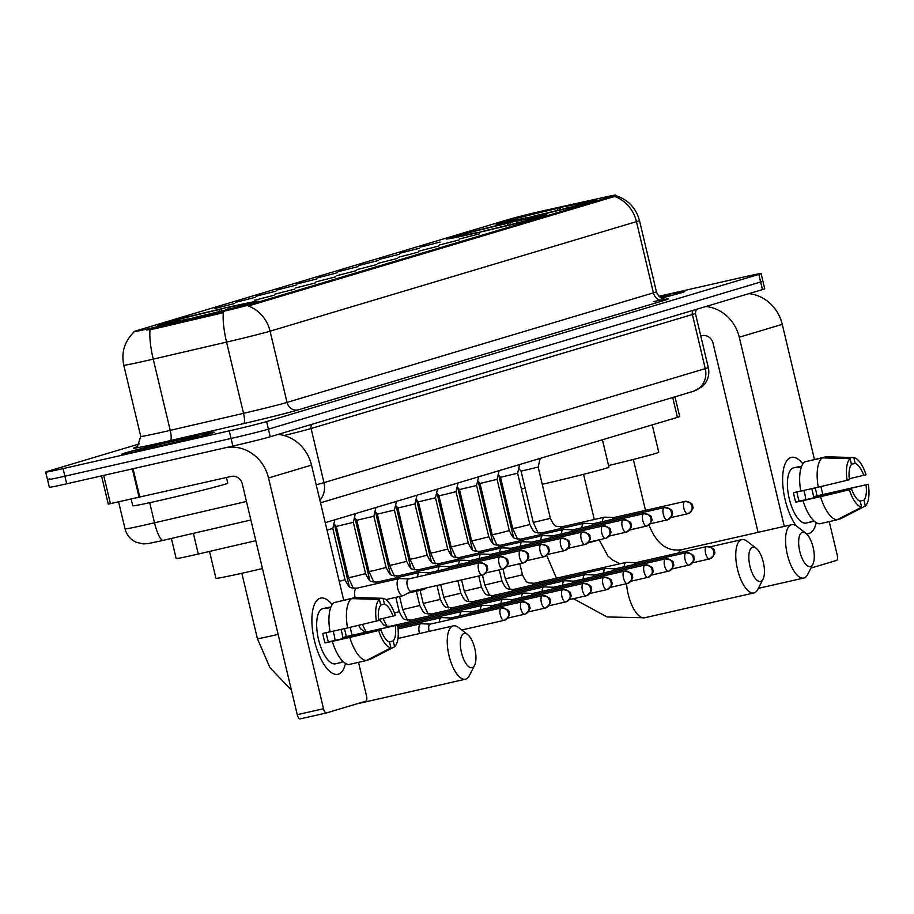 <?xml version="1.0" encoding="UTF-8"?>
<svg xmlns="http://www.w3.org/2000/svg" width="914" height="914" viewBox="0 0 914 914"><rect width="100%" height="100%" fill="white"/><g stroke="black" fill="none" stroke-linecap="round" stroke-linejoin="round"><path stroke-width="1.37" d="M476.857 232.853A51.755 1.268 -13.4 0 0 546.846 214.984A51.755 1.268 -13.4 0 0 516.147 221.097A51.755 1.268 -13.4 0 0 446.158 238.965A51.755 1.268 -13.4 0 0 476.857 232.853M526.681 217.955A51.755 1.268 -13.4 0 0 596.671 200.086A51.755 1.268 -13.4 0 0 565.96 206.21A51.755 1.268 -13.4 0 0 495.971 224.079A51.755 1.268 -13.4 0 0 526.681 217.955M188.341 319.112A51.755 1.268 -13.4 0 0 258.331 301.254A51.755 1.268 -13.4 0 0 227.632 307.367A51.755 1.268 -13.4 0 0 157.642 325.235A51.755 1.268 -13.4 0 0 188.341 319.112M274.166 295.245L254.366 300.306L274.166 295.245M294.708 289.11L274.897 294.171L294.708 289.11M315.239 282.963L295.428 288.024L315.239 282.963M335.769 276.828L315.97 281.889L335.769 276.828M356.311 270.693L336.501 275.754L356.311 270.693M376.842 264.546L357.031 269.607L376.842 264.546M397.373 258.411L377.573 263.472L397.373 258.411M417.904 252.264L398.104 257.325L417.904 252.264M438.446 246.129L418.635 251.19L438.446 246.129M458.977 239.994L439.177 245.055L458.977 239.994M479.507 233.847L459.708 238.908L479.507 233.847M234.761 303.459L214.95 308.521L234.761 303.459M255.292 297.324L235.492 302.385L255.292 297.324M275.822 291.178L256.023 296.239L275.822 291.178M296.364 285.042L276.554 290.104L296.364 285.042M316.895 278.896L297.084 283.968L316.895 278.896M337.426 272.76L317.626 277.822L337.426 272.76M357.968 266.625L338.157 271.687L357.968 266.625M378.499 260.479L358.688 265.54L378.499 260.479M399.03 254.343L379.23 259.405L399.03 254.343M419.56 248.197L399.761 253.269L419.56 248.197M440.102 242.061L420.291 247.123L440.102 242.061M255.817 540.677L198.292 554.033A29.294 0.72 166.6 0 1 193.562 555.118A29.294 0.72 166.6 0 1 176.185 558.58L171.386 538.437M153.986 327.486A26.369 0.64 166.6 0 1 149.725 328.469A26.369 0.64 166.6 0 1 134.084 331.576A26.369 0.64 166.6 0 1 136.117 330.834L509.738 219.12A26.369 0.64 166.6 0 1 547.303 209.877L603.96 197.344A26.369 0.64 166.6 0 1 615.648 195.105A26.369 0.64 166.6 0 1 613.614 195.859L249.145 304.83A26.369 0.64 166.6 0 1 219.783 312.211L153.986 327.486L154.306 328.869L146.526 329.988M674.978 396.813L679.673 416.521A29.294 0.72 166.6 0 1 677.423 417.355L325.235 522.659M150.056 448.568A47.357 1.154 -13.4 0 0 214.105 432.219A47.357 1.154 -13.4 0 0 186.01 437.817A47.357 1.154 -13.4 0 0 121.962 454.167A47.357 1.154 -13.4 0 0 150.056 448.568M661.359 298.101A47.357 1.154 -13.4 0 0 684.837 291.463A47.357 1.154 -13.4 0 0 659.165 296.513A46.877 1.143 -13.4 0 1 684.358 291.577A46.877 1.143 -13.4 0 1 661.348 298.09M49.767 478.833A29.294 0.72 -13.4 0 0 47.505 479.667L49.322 487.265A29.294 0.72 -13.4 0 0 66.699 483.803L232.876 446.055A29.294 0.72 -13.4 0 0 270.236 436.766L762.459 289.589L760.654 281.992A29.294 0.72 -13.4 0 0 762.904 281.158A29.294 0.72 -13.4 0 1 760.654 281.992L268.419 429.169L760.654 281.992L758.837 274.394A29.294 0.72 -13.4 0 0 761.099 273.572A29.294 0.72 -13.4 0 0 743.722 277.033L658.937 296.285M232.876 446.055L231.071 438.457A29.294 0.72 -13.4 0 0 268.419 429.169A29.294 0.72 -13.4 0 1 231.071 438.457L64.883 476.205L231.071 438.457L229.254 430.86A29.294 0.72 -13.4 0 0 266.614 421.571L758.837 274.394M47.505 479.667A29.294 0.72 -13.4 0 0 64.883 476.205A29.294 0.72 -13.4 0 1 47.505 479.667L45.7 472.07A29.294 0.72 -13.4 0 0 63.077 468.608L229.254 430.86M615.705 195.607C628.101 199.64 636.018 207.946 639.469 220.525A39.062 0.96 166.6 0 1 636.452 221.634A34.172 31.384 73.4 0 0 614.676 196.453L248.288 306.007A34.172 31.384 -106.6 0 1 270.076 331.176A39.062 0.96 166.6 0 1 226.558 342.11A34.172 7.86 -103.1 0 1 223.359 312.691L154.306 328.869M139.499 443.861L47.962 471.236A29.294 0.72 -13.4 0 0 45.7 472.07M762.459 289.589A29.294 0.72 -13.4 0 0 764.721 288.755L761.099 273.572M185.828 437.875A46.877 1.143 -13.4 0 0 122.442 454.052A46.877 1.143 -13.4 0 0 150.239 448.511A46.877 1.143 -13.4 0 0 213.625 432.333A46.877 1.143 -13.4 0 0 185.828 437.875M131.17 499.113L132.758 505.785A48.819 1.188 -13.4 0 0 161.721 500.015A48.819 1.188 -13.4 0 0 227.746 483.152L226.409 477.531M155.951 446.809A31.83 0.777 -13.4 0 0 199.001 435.841A31.83 0.777 -13.4 0 0 180.115 439.577A31.83 0.777 -13.4 0 0 137.077 450.591A31.83 0.777 -13.4 0 0 155.951 446.809M338.306 674.189A39.062 15.447 -102.8 0 1 323.796 664.135A39.062 15.447 -102.8 0 1 312.268 613.374A39.062 15.447 -102.8 0 1 320.208 598.213A39.062 15.447 -102.8 0 1 332.17 604.645A39.062 15.447 -102.8 0 0 320.608 598.11A39.062 15.447 -102.8 0 0 320.208 598.213A39.062 15.447 -102.8 0 0 314.313 640.131A39.062 15.447 -102.8 0 0 337.906 674.292A39.062 15.447 -102.8 0 0 338.306 674.189A39.062 15.447 -102.8 0 0 345.515 663.404A39.062 15.447 -102.8 0 1 338.306 674.189M225.781 447.666A39.062 35.863 73.4 0 1 268.533 477.965L323.51 708.727A4.878 1.931 77.2 0 0 326.447 712.931A4.878 1.931 77.2 0 0 326.492 712.92L300.203 718.895A4.878 1.931 -102.8 0 1 297.267 714.679L242.29 483.929A9.768 8.969 -106.6 0 0 231.288 476.411L108.263 504.117L101.534 475.886M278.119 434.413A39.062 35.863 73.4 0 1 311.525 465.112L343.698 600.132M358.517 662.342L366.503 695.862A4.878 1.931 77.2 0 1 365.783 701.175L326.492 712.92M350.165 627.301L352.061 635.264M326.389 712.943L300.249 718.872A4.878 1.931 -102.8 0 1 300.203 718.895M330.011 631.791L322.791 633.425A28.323 11.197 -102.8 0 0 325.053 642.919L332.296 641.388A32.218 12.739 -102.8 0 0 348.782 664.558L366.274 660.582L390.906 647.877L389.513 642.039A19.525 7.723 -102.8 0 1 380.944 629.986L328.457 641.902A19.525 7.723 77.2 0 1 326.229 632.648M347.526 627.918L378.682 620.492A19.525 7.723 -102.8 0 1 380.75 605.251L379.356 599.413L351.513 598.624L334.021 602.6A32.218 12.739 -102.8 0 0 330.034 631.894L347.526 627.918A32.218 12.739 -102.8 0 1 351.513 598.624M342.304 661.965A28.323 11.197 -102.8 0 1 341.071 662.547A28.323 11.197 -102.8 0 1 340.785 662.627A28.323 11.197 -102.8 0 1 339.117 662.696L343.321 661.736M335.815 663.735A28.323 11.197 -102.8 0 1 335.529 663.815A28.323 11.197 -102.8 0 1 318.426 639.046A28.323 11.197 -102.8 0 1 322.699 608.667A28.323 11.197 -102.8 0 1 322.985 608.587A28.323 11.197 -102.8 0 1 323.282 608.53M330.788 607.387L326.195 608.438A28.323 11.197 -102.8 0 1 327.943 607.467A28.323 11.197 -102.8 0 1 328.24 607.399A28.323 11.197 -102.8 0 1 329.897 607.33L330.902 607.102M344.418 628.626A28.323 11.197 -102.8 0 1 346.223 636.59L397.579 625.016A25.386 10.043 -102.8 0 1 394.608 646.769L393.214 640.92L389.067 641.868M380.692 604.999L384.463 604.143L383.069 598.304L355.215 597.516L337.792 601.743M367.2 660.102L369.976 659.474L394.608 646.769M376.397 621.166A25.386 10.043 -102.8 0 1 379.356 599.413M383.069 598.304A25.386 10.043 -102.8 0 1 395.305 615.51L378.556 619.486M384.463 604.143A19.525 7.723 -102.8 0 1 393.031 616.196M340.979 629.403A19.525 7.723 77.2 0 1 342.819 637.606L397.579 625.016M395.294 625.69A19.525 7.723 -102.8 0 1 393.214 640.92M366.274 660.582A32.218 12.739 -102.8 0 1 349.788 637.412L380.944 629.986M332.296 641.388L349.788 637.412M390.906 647.877A25.386 10.043 -102.8 0 1 378.659 630.671M333.107 631.186A19.525 7.723 -102.8 0 1 335.072 640.406M325.053 642.919L328.457 641.902M342.819 637.606L346.223 636.59M660.776 297.758A31.83 0.777 -13.4 0 0 669.722 295.085A31.83 0.777 -13.4 0 0 659.588 296.89M472.207 667.643A17.572 6.946 77.2 0 0 474.56 665.358A17.572 6.946 77.2 0 0 474.903 649.009A17.572 6.946 77.2 0 0 467.534 634.419A17.572 6.946 77.2 0 0 464.061 633.459A17.572 6.946 77.2 0 0 461.456 652.55A17.572 6.946 77.2 0 0 472.207 667.643M474.56 665.358L469.385 675.572A27.34 10.808 -102.8 0 1 465.717 679.125A27.34 10.808 -102.8 0 1 465.443 679.205A27.34 10.808 -102.8 0 1 448.923 655.292A27.34 10.808 -102.8 0 1 453.047 625.953A27.34 10.808 -102.8 0 1 453.321 625.873A27.34 10.808 -102.8 0 1 458.451 627.438L467.534 634.419M209.523 551.428L215.921 578.288A53.709 1.314 -13.4 0 0 247.785 571.936A53.709 1.314 -13.4 0 0 262.455 568.542M168.267 322.402L168.439 322.094A46.477 1.131 -13.4 0 1 221.165 308.989L222.388 310.806M251.578 303.517L251.247 303.288A46.477 1.131 -13.4 0 0 253.189 302.443A46.477 1.131 -13.4 0 0 229.905 307.001L228.192 307.515L227.929 309.412M247.785 304.568L247.534 304.396A46.477 1.131 -13.4 0 1 194.819 317.501L194.796 317.638M221.165 308.989L219.451 309.503A41.987 1.028 -13.4 0 0 172.495 321.168L168.439 322.094M251.247 303.288L247.203 304.202A41.987 1.028 -13.4 0 0 248.825 303.539A41.987 1.028 -13.4 0 0 228.192 307.515M194.819 317.501L196.533 316.987A41.987 1.028 -13.4 0 0 243.49 305.31L247.534 304.396M172.495 321.168L173.683 321.979M219.154 311.594L219.451 309.503M186.056 319.637L186.068 319.477A46.477 1.131 -13.4 0 1 162.783 323.99L162.372 324.653M169.49 322.756L164.737 323.202A46.477 1.131 -13.4 0 0 162.783 323.99M168.782 322.276A41.987 1.028 -13.4 0 0 167.159 322.996A41.987 1.028 -13.4 0 0 187.793 318.975L186.068 319.477M760.711 581.373A17.572 6.946 77.2 0 0 763.076 579.088A17.572 6.946 77.2 0 0 763.419 562.75A17.572 6.946 77.2 0 0 756.049 548.149A17.572 6.946 77.2 0 0 752.576 547.189A17.572 6.946 77.2 0 0 749.971 566.28A17.572 6.946 77.2 0 0 760.711 581.373M763.076 579.088L757.9 589.302A27.34 10.808 -102.8 0 1 754.233 592.866A27.34 10.808 -102.8 0 1 753.959 592.935A27.34 10.808 -102.8 0 1 737.438 569.022A27.34 10.808 -102.8 0 1 741.562 539.683A27.34 10.808 -102.8 0 1 741.837 539.614A27.34 10.808 -102.8 0 1 746.966 541.179L756.049 548.149M521.368 488.979A53.709 1.314 -13.4 0 0 525.104 488.167M456.783 236.132L456.954 235.823A46.477 1.131 -13.4 0 1 509.681 222.719L510.903 224.536M540.094 217.246L539.763 217.018A46.477 1.131 -13.4 0 0 541.705 216.184A46.477 1.131 -13.4 0 0 518.421 220.731L516.707 221.245L516.444 223.153M536.301 218.297L536.05 218.126A46.477 1.131 -13.4 0 1 483.335 231.231L483.312 231.368M509.681 222.719L507.967 223.233A41.987 1.028 -13.4 0 0 461.01 234.909L456.954 235.823M539.763 217.018L535.707 217.932A41.987 1.028 -13.4 0 0 537.341 217.269A41.987 1.028 -13.4 0 0 516.707 221.245M483.335 231.231L485.048 230.716A41.987 1.028 -13.4 0 0 532.005 219.04L536.05 218.126M461.01 234.909L462.198 235.721M507.67 225.335L507.967 223.233M542.253 484.306A53.709 1.314 -13.4 0 0 608.93 467.123L602.417 439.783M474.56 233.367L474.583 233.219A46.477 1.131 -13.4 0 1 451.299 237.72L450.888 238.383M458.005 236.498L453.253 236.932A46.477 1.131 -13.4 0 0 451.299 237.72M457.297 236.018A41.987 1.028 -13.4 0 0 455.675 236.726A41.987 1.028 -13.4 0 0 476.297 232.704L474.583 233.219M810.535 566.486A17.572 6.946 77.2 0 0 812.889 564.201A17.572 6.946 77.2 0 0 813.231 547.852A17.572 6.946 77.2 0 0 805.862 533.262A17.572 6.946 77.2 0 0 802.389 532.302A17.572 6.946 77.2 0 0 799.784 551.382A17.572 6.946 77.2 0 0 810.535 566.486M812.889 564.201L807.713 574.415A27.34 10.808 -102.8 0 1 804.046 577.968A27.34 10.808 -102.8 0 1 803.772 578.036A27.34 10.808 -102.8 0 1 787.251 554.124A27.34 10.808 -102.8 0 1 791.375 524.785A27.34 10.808 -102.8 0 1 791.661 524.716A27.34 10.808 -102.8 0 1 796.791 526.281L805.862 533.262M506.596 221.234L506.767 220.925A46.477 1.131 -13.4 0 1 559.494 207.832L560.728 209.637M589.918 202.348L589.576 202.12A46.477 1.131 -13.4 0 0 591.518 201.286A46.477 1.131 -13.4 0 0 568.234 205.844L566.52 206.358L566.257 208.255M586.125 203.399L585.874 203.228A46.477 1.131 -13.4 0 1 533.148 216.332L533.125 216.481M559.494 207.832L557.78 208.335A41.987 1.028 -13.4 0 0 510.823 220.011L506.767 220.925M589.576 202.12L585.531 203.045A41.987 1.028 -13.4 0 0 587.165 202.382A41.987 1.028 -13.4 0 0 566.52 206.358M533.148 216.332L534.861 215.818A41.987 1.028 -13.4 0 0 581.818 204.153L585.874 203.228M510.823 220.011L512.011 220.822M557.483 210.437L557.78 208.335M608.553 465.534A53.709 1.314 -13.4 0 0 658.743 452.236L652.23 424.884M524.385 218.469L524.408 218.32A46.477 1.131 -13.4 0 1 501.112 222.822L500.701 223.496M507.818 221.599L503.066 222.033A46.477 1.131 -13.4 0 0 501.112 222.822M507.11 221.119A41.987 1.028 -13.4 0 0 505.488 221.828A41.987 1.028 -13.4 0 0 526.121 217.806L524.408 218.32M430.231 624.125L421.194 623.725A8.786 3.473 77.2 0 0 420.817 623.759A8.786 3.473 77.2 0 0 420.726 623.782A8.786 3.473 77.2 0 0 419.423 633.322A8.786 3.473 77.2 0 0 419.48 633.562M430.174 624.136A6.352 2.514 77.2 0 0 430.106 624.148A6.352 2.514 77.2 0 0 430.037 624.171A6.352 2.514 77.2 0 0 429.1 631.06A6.352 2.514 77.2 0 0 429.18 631.357M450.773 617.978L441.725 617.59A8.786 3.473 77.2 0 0 441.348 617.624A8.786 3.473 77.2 0 0 441.256 617.647A8.786 3.473 77.2 0 0 439.394 622.046M450.705 618.001A6.352 2.514 77.2 0 0 450.636 618.013A6.352 2.514 77.2 0 0 450.568 618.035A6.352 2.514 77.2 0 0 449.402 619.772M471.304 611.843L462.256 611.443A8.786 3.473 77.2 0 0 461.89 611.477A8.786 3.473 77.2 0 0 461.798 611.5A8.786 3.473 77.2 0 0 459.936 615.899M471.236 611.866A6.352 2.514 77.2 0 0 471.167 611.877A6.352 2.514 77.2 0 0 471.11 611.889A6.352 2.514 77.2 0 0 469.933 613.625M334.49 524.316L333.701 524.693M491.835 605.708L482.798 605.308A8.786 3.473 77.2 0 0 482.421 605.342A8.786 3.473 77.2 0 0 482.329 605.365A8.786 3.473 77.2 0 0 480.467 609.764M491.766 605.719A6.352 2.514 77.2 0 0 491.709 605.731A6.352 2.514 77.2 0 0 491.641 605.754A6.352 2.514 77.2 0 0 490.475 607.49M355.032 518.181L354.232 518.546M512.377 599.561L503.328 599.161A8.786 3.473 77.2 0 0 502.951 599.196A8.786 3.473 77.2 0 0 502.86 599.218A8.786 3.473 77.2 0 0 500.998 603.617M512.308 599.584A6.352 2.514 77.2 0 0 512.24 599.595A6.352 2.514 77.2 0 0 512.171 599.607A6.352 2.514 77.2 0 0 511.006 601.355M375.563 512.034L374.763 512.411M532.908 593.426L523.859 593.026A8.786 3.473 77.2 0 0 523.482 593.06A8.786 3.473 77.2 0 0 523.402 593.083A8.786 3.473 77.2 0 0 521.54 597.482M532.839 593.437A6.352 2.514 77.2 0 0 532.771 593.449A6.352 2.514 77.2 0 0 532.713 593.472A6.352 2.514 77.2 0 0 531.537 595.208M396.093 505.899L395.305 506.265M553.438 587.279L544.401 586.891A8.786 3.473 77.2 0 0 544.024 586.925A8.786 3.473 77.2 0 0 543.933 586.948A8.786 3.473 77.2 0 0 542.071 591.347M553.37 587.302A6.352 2.514 77.2 0 0 553.313 587.314A6.352 2.514 77.2 0 0 553.244 587.336A6.352 2.514 77.2 0 0 552.079 589.073M416.624 499.764L415.836 500.129M573.969 581.144L564.932 580.744A8.786 3.473 77.2 0 0 564.555 580.778A8.786 3.473 77.2 0 0 564.464 580.801A8.786 3.473 77.2 0 0 562.601 585.2M573.912 581.167A6.352 2.514 77.2 0 0 573.843 581.178A6.352 2.514 77.2 0 0 573.775 581.19A6.352 2.514 77.2 0 0 572.61 582.926M437.166 493.617L436.366 493.994M594.511 575.009L585.463 574.609A8.786 3.473 77.2 0 0 585.086 574.643A8.786 3.473 77.2 0 0 584.994 574.666A8.786 3.473 77.2 0 0 583.132 579.065M594.443 575.02A6.352 2.514 77.2 0 0 594.374 575.032A6.352 2.514 77.2 0 0 594.317 575.055A6.352 2.514 77.2 0 0 593.14 576.791M457.697 487.482L456.909 487.848M615.042 568.862L606.005 568.462A8.786 3.473 77.2 0 0 605.628 568.497A8.786 3.473 77.2 0 0 605.536 568.519A8.786 3.473 77.2 0 0 603.674 572.918M614.973 568.885A6.352 2.514 77.2 0 0 614.905 568.896A6.352 2.514 77.2 0 0 614.848 568.908A6.352 2.514 77.2 0 0 613.682 570.644M478.228 481.335L477.439 481.712M635.573 562.727L626.536 562.327A8.786 3.473 77.2 0 0 626.159 562.361A8.786 3.473 77.2 0 0 626.067 562.384A8.786 3.473 77.2 0 0 624.205 566.783M635.504 562.738A6.352 2.514 77.2 0 0 635.447 562.75A6.352 2.514 77.2 0 0 635.379 562.773A6.352 2.514 77.2 0 0 634.213 564.509M498.77 475.2L497.97 475.566M408.478 578.95L399.429 578.551A8.786 3.473 77.2 0 0 399.052 578.585A8.786 3.473 77.2 0 0 398.972 578.608A8.786 3.473 77.2 0 0 397.67 588.159A8.786 3.473 77.2 0 0 402.948 595.734A8.786 3.473 77.2 0 0 403.04 595.7A8.786 3.473 77.2 0 0 403.303 595.597L411.289 591.335M408.409 578.973A6.352 2.514 77.2 0 0 408.341 578.985A6.352 2.514 77.2 0 0 408.284 578.996A6.352 2.514 77.2 0 0 407.336 585.897A6.352 2.514 77.2 0 0 411.151 591.358A6.352 2.514 77.2 0 0 411.22 591.347M334.844 519.78L332.81 528.486L327.006 530.074M355.386 513.645L353.352 522.34L336.249 526.418L333.941 523.665M429.009 572.815L419.972 572.415A8.786 3.473 77.2 0 0 419.595 572.45A8.786 3.473 77.2 0 0 419.503 572.472A8.786 3.473 77.2 0 0 417.641 576.871M421.685 588.97A8.786 3.473 77.2 0 0 423.479 589.587A8.786 3.473 77.2 0 0 423.57 589.564A8.786 3.473 77.2 0 0 423.833 589.45L427.009 587.759M428.94 572.827A6.352 2.514 77.2 0 0 428.883 572.838A6.352 2.514 77.2 0 0 428.815 572.861A6.352 2.514 77.2 0 0 427.649 574.598M375.917 507.51L373.883 516.204L356.78 520.272L354.472 517.518M449.539 566.669L440.502 566.28A8.786 3.473 77.2 0 0 440.125 566.303A8.786 3.473 77.2 0 0 440.034 566.337A8.786 3.473 77.2 0 0 438.172 570.736M449.482 566.691A6.352 2.514 77.2 0 0 449.414 566.703A6.352 2.514 77.2 0 0 449.345 566.714A6.352 2.514 77.2 0 0 448.18 568.462M396.448 501.363L394.414 510.058L377.322 514.136L375.014 511.383M470.082 560.533L461.033 560.133A8.786 3.473 77.2 0 0 460.656 560.168A8.786 3.473 77.2 0 0 460.565 560.191A8.786 3.473 77.2 0 0 458.702 564.589M470.013 560.545A6.352 2.514 77.2 0 0 469.945 560.568A6.352 2.514 77.2 0 0 469.876 560.579A6.352 2.514 77.2 0 0 468.711 562.316M416.99 495.228L414.945 503.922L397.853 507.99L395.545 505.236M490.612 554.398L481.564 553.998A8.786 3.473 77.2 0 0 481.198 554.033A8.786 3.473 77.2 0 0 481.107 554.055A8.786 3.473 77.2 0 0 479.244 558.454M490.544 554.41A6.352 2.514 77.2 0 0 490.475 554.421A6.352 2.514 77.2 0 0 490.418 554.444A6.352 2.514 77.2 0 0 489.253 556.18M437.52 489.081L435.487 497.787L418.384 501.855L416.076 499.101M511.143 548.251L502.106 547.852A8.786 3.473 77.2 0 0 501.729 547.886A8.786 3.473 77.2 0 0 501.637 547.909A8.786 3.473 77.2 0 0 499.775 552.307M511.075 548.274A6.352 2.514 77.2 0 0 511.017 548.286A6.352 2.514 77.2 0 0 510.949 548.297A6.352 2.514 77.2 0 0 509.784 550.034M444.135 494.668L438.914 495.708L451.139 546.995L468.231 542.916L456.017 491.641L444.135 494.668M531.685 542.116L522.637 541.716A8.786 3.473 77.2 0 0 522.26 541.751A8.786 3.473 77.2 0 0 522.168 541.774A8.786 3.473 77.2 0 0 520.306 546.172M531.617 542.128A6.352 2.514 77.2 0 0 531.548 542.139A6.352 2.514 77.2 0 0 531.48 542.162A6.352 2.514 77.2 0 0 530.314 543.899M478.582 476.811L476.548 485.505L459.456 489.573L457.149 486.819M552.216 535.97L543.167 535.581A8.786 3.473 77.2 0 0 542.79 535.604A8.786 3.473 77.2 0 0 542.71 535.638A8.786 3.473 77.2 0 0 540.848 540.037M552.147 535.992A6.352 2.514 77.2 0 0 552.079 536.004A6.352 2.514 77.2 0 0 552.022 536.015A6.352 2.514 77.2 0 0 550.845 537.763M499.124 470.664L497.09 479.359L479.987 483.437L477.679 480.684M572.747 529.834L563.71 529.434A8.786 3.473 77.2 0 0 563.332 529.469A8.786 3.473 77.2 0 0 563.241 529.492A8.786 3.473 77.2 0 0 561.379 533.89M572.678 529.846A6.352 2.514 77.2 0 0 572.621 529.869A6.352 2.514 77.2 0 0 572.552 529.88A6.352 2.514 77.2 0 0 571.387 531.617M519.655 464.529L517.621 473.224L500.518 477.291L498.21 474.537M593.277 523.699L584.24 523.299A8.786 3.473 77.2 0 0 583.863 523.334A8.786 3.473 77.2 0 0 583.772 523.356A8.786 3.473 77.2 0 0 581.91 527.755M593.22 523.711A6.352 2.514 77.2 0 0 593.152 523.722A6.352 2.514 77.2 0 0 593.083 523.745A6.352 2.514 77.2 0 0 591.918 525.481M561.984 526.83A8.786 3.473 77.2 0 0 561.893 526.841C554.809 526.098 555.027 527.675 550.365 518.364L538.152 467.077L521.06 471.156L518.752 468.402M613.82 517.553L604.771 517.153A8.786 3.473 77.2 0 0 604.394 517.187A8.786 3.473 77.2 0 0 604.314 517.21A8.786 3.473 77.2 0 0 602.452 521.608M613.751 517.575A6.352 2.514 77.2 0 0 613.682 517.587A6.352 2.514 77.2 0 0 613.625 517.598A6.352 2.514 77.2 0 0 612.449 519.335M809.039 533.433A39.062 15.447 -102.8 0 1 806.308 533.627A39.062 15.447 -102.8 0 0 808.639 533.536A39.062 15.447 -102.8 0 0 809.039 533.433A39.062 15.447 -102.8 0 0 816.248 522.659A39.062 15.447 -102.8 0 1 809.039 533.433M796.197 525.858A39.062 15.447 -102.8 0 1 794.517 523.379A39.062 15.447 -102.8 0 1 782.99 472.629A39.062 15.447 -102.8 0 1 790.941 457.468A39.062 15.447 -102.8 0 1 802.903 463.901A39.062 15.447 -102.8 0 0 791.33 457.366A39.062 15.447 -102.8 0 0 790.941 457.468A39.062 15.447 -102.8 0 0 782.852 485.334A39.062 15.447 -102.8 0 0 796.197 525.858M705.848 306.51A39.062 35.863 73.4 0 1 739.266 337.22L784.326 526.384M748.852 293.657A39.062 35.863 73.4 0 1 782.258 324.356L814.42 459.388M829.238 521.597L837.235 555.118A4.878 1.931 77.2 0 1 836.504 560.419L810.935 568.062M820.898 486.545L822.794 494.52M758.083 532.336L713.023 343.173A9.768 8.969 -106.6 0 0 702.009 335.667L700.775 335.952M800.744 491.035L793.512 492.68A28.323 11.197 -102.8 0 0 795.774 502.174L803.018 500.632A32.218 12.739 -102.8 0 0 819.504 523.802L836.996 519.826L861.628 507.121L860.234 501.283A19.525 7.723 -102.8 0 1 851.665 489.23L799.19 501.158A19.525 7.723 77.2 0 1 796.962 491.892M818.247 487.162L849.403 479.736A19.525 7.723 -102.8 0 1 851.482 464.506L850.089 458.668L822.246 457.88L804.743 461.856A32.218 12.739 -102.8 0 0 800.755 491.138L818.247 487.162A32.218 12.739 -102.8 0 1 822.246 457.88M813.037 521.22A28.323 11.197 -102.8 0 1 811.792 521.803A28.323 11.197 -102.8 0 1 811.506 521.871A28.323 11.197 -102.8 0 1 809.838 521.94L814.043 520.991M806.548 522.991A28.323 11.197 -102.8 0 1 806.262 523.071A28.323 11.197 -102.8 0 1 789.148 498.301A28.323 11.197 -102.8 0 1 793.421 467.911A28.323 11.197 -102.8 0 1 793.718 467.842A28.323 11.197 -102.8 0 1 794.003 467.785M801.521 466.643L796.917 467.682A28.323 11.197 -102.8 0 1 798.676 466.723A28.323 11.197 -102.8 0 1 798.962 466.643A28.323 11.197 -102.8 0 1 800.63 466.574L801.635 466.346M815.151 487.87A28.323 11.197 -102.8 0 1 816.956 495.845L868.3 484.26A25.386 10.043 -102.8 0 1 865.341 506.013L863.947 500.175L859.788 501.123M851.414 464.255L855.184 463.398L853.79 457.56L825.948 456.772L808.513 460.999M837.921 519.358L840.709 518.718L865.341 506.013M847.118 480.421A25.386 10.043 -102.8 0 1 850.089 458.668M853.79 457.56A25.386 10.043 -102.8 0 1 866.038 474.766L849.277 478.73M855.184 463.398A19.525 7.723 -102.8 0 1 863.753 475.451M811.712 488.659A19.525 7.723 77.2 0 1 813.54 496.862L868.3 484.26M866.015 484.946A19.525 7.723 -102.8 0 1 863.947 500.175M836.996 519.826A32.218 12.739 -102.8 0 1 820.509 496.668L851.665 489.23M803.018 500.632L820.509 496.668M861.628 507.121A25.386 10.043 -102.8 0 1 849.38 489.915M803.84 490.441A19.525 7.723 -102.8 0 1 805.794 499.65M795.774 502.174L799.19 501.158M813.54 496.862L816.956 495.845M193.357 533.342L198.292 554.033M249.145 304.83L249.373 305.767M219.783 312.211L220.103 313.593M613.614 195.859L613.842 196.784M672.693 397.499L677.423 417.355M653.259 301.654A48.819 1.188 166.6 0 1 664.432 300.363L298.044 409.918A48.819 1.188 166.6 0 1 243.661 423.582A9.768 2.251 76.9 0 0 243.524 413.334L226.558 342.11L153.244 359.133A39.062 0.96 166.6 0 1 146.937 360.584A39.062 0.96 166.6 0 1 123.767 365.2L140.745 436.424A39.062 0.96 -13.4 0 0 163.914 431.808A39.062 0.96 -13.4 0 0 170.21 430.357L243.524 413.334A39.062 0.96 -13.4 0 0 287.042 402.4L653.419 292.846A39.062 0.96 -13.4 0 0 656.435 291.749C659.554 300.535 668.088 299.312 666.1 299.175L666.1 299.175M150.045 329.588A34.172 7.86 -103.1 0 0 153.244 359.133L170.21 430.357A9.768 2.251 76.9 0 1 170.335 440.594A48.819 1.188 166.6 0 1 135.82 447.243M664.432 300.363A9.768 8.969 -106.6 0 1 653.419 292.846L636.452 221.634L270.076 331.176L287.042 402.4A9.768 8.969 -106.6 0 0 298.044 409.918M243.661 423.582L170.335 440.594M63.077 468.608L66.699 483.803M266.614 421.571L270.236 436.766M250.882 519.975L163.298 540.311A19.525 4.49 -103.1 0 1 163.183 540.345L159.95 541.088C144.184 544.39 150.399 543.407 143.578 543.899L136.483 542.368C130.519 539.694 126.703 535.193 125.035 528.875A39.062 0.96 -13.4 0 0 148.205 524.259A39.062 0.96 -13.4 0 0 154.512 522.808L149.713 502.677M316.221 484.786A39.062 0.96 -13.4 0 0 323.979 482.638L311.08 428.506A39.062 0.96 166.6 0 1 284.06 435.521M250.882 519.986L163.183 540.345A19.525 4.49 -103.1 0 1 154.512 522.808L246.472 501.466M319.9 500.266A19.525 17.937 -106.6 0 0 323.979 482.638L705.277 368.628L692.389 314.496L311.08 428.506A4.878 4.479 73.4 0 1 311.937 424.302M708.293 367.519C709.55 373.278 708.51 378.59 705.151 383.446L702.386 386.542L693.383 391.306A19.525 17.937 -106.6 0 0 705.277 368.628A39.062 0.96 -13.4 0 0 708.293 367.519L695.394 313.388A39.062 0.96 166.6 0 1 692.389 314.496A4.878 4.479 73.4 0 1 693.246 310.28M163.08 540.357L160.144 541.031M311.525 465.112L268.533 477.965M133.056 468.722L139.831 497.193M297.267 714.679L323.51 708.727M139.099 497.353L132.324 468.893M103.682 475.394L110.423 503.705M278.142 634.385A27.34 0.663 166.6 0 1 273.629 635.413A27.34 0.663 166.6 0 1 257.405 638.646L269.904 667.574L291.44 690.196M626.547 583.692A27.34 10.808 77.2 0 0 644.621 617.773A27.34 10.808 77.2 0 0 644.907 617.693M598.853 539.877A27.34 0.663 166.6 0 1 597.013 540.482A27.34 0.663 166.6 0 1 587.953 542.927M682.609 549.497A27.34 10.808 77.2 0 0 682.324 549.543A27.34 10.808 77.2 0 0 682.05 549.622A27.34 10.808 77.2 0 0 678.485 552.981M636.133 528.452A27.34 0.663 166.6 0 1 629.552 530.097M501.238 607.993A6.352 2.514 77.2 0 0 500.278 614.814A6.352 2.514 77.2 0 0 504.105 620.366A6.352 2.514 77.2 0 0 504.174 620.343A6.352 5.827 73.4 0 0 508.39 612.883A6.352 5.827 -106.6 0 0 501.238 607.993A6.352 2.514 77.2 0 1 501.295 607.981L430.106 624.148M501.398 607.97A6.352 2.514 77.2 0 0 501.295 607.981C507.293 609.032 509.818 610.598 508.87 612.654C510.526 614.094 509.075 616.619 504.517 620.252L461.753 629.986M521.768 601.858A6.352 2.514 77.2 0 0 520.809 608.667A6.352 2.514 77.2 0 0 524.647 614.219A6.352 2.514 77.2 0 0 524.705 614.208A6.352 5.827 73.4 0 0 528.92 606.736A6.352 5.827 -106.6 0 0 521.768 601.858A6.352 2.514 77.2 0 1 521.837 601.846L450.636 618.013M521.928 601.823A6.352 2.514 77.2 0 0 521.837 601.846C527.824 602.897 530.349 604.451 529.4 606.519C531.057 607.947 529.606 610.483 525.059 614.117L507.716 618.07M542.299 595.722A6.352 2.514 77.2 0 0 541.339 602.532A6.352 2.514 77.2 0 0 545.178 608.084A6.352 2.514 77.2 0 0 545.247 608.061A6.352 5.827 73.4 0 0 549.451 600.601A6.352 5.827 -106.6 0 0 542.299 595.722A6.352 2.514 77.2 0 1 542.368 595.7L471.167 611.877M542.459 595.688A6.352 2.514 77.2 0 0 542.368 595.7C548.366 596.751 550.879 598.316 549.931 600.384C551.588 601.812 550.148 604.348 545.589 607.97L528.246 611.923M562.83 589.576A6.352 2.514 77.2 0 0 561.882 596.385A6.352 2.514 77.2 0 0 565.709 601.938A6.352 2.514 77.2 0 0 565.777 601.926A6.352 5.827 73.4 0 0 569.993 594.466A6.352 5.827 -106.6 0 0 562.83 589.576A6.352 2.514 77.2 0 1 562.898 589.564L491.709 605.731M390.324 626.261A8.786 3.473 77.2 0 0 390.232 626.273A8.786 3.473 77.2 0 0 390.141 626.307A8.786 3.473 77.2 0 0 389.935 626.387A8.786 3.473 77.2 0 0 389.387 626.798M563.001 589.541A6.352 2.514 77.2 0 0 562.898 589.564C568.896 590.615 571.421 592.169 570.473 594.237C572.13 595.677 570.679 598.202 566.12 601.835L548.788 605.788M583.372 583.44A6.352 2.514 77.2 0 0 582.412 590.25A6.352 2.514 77.2 0 0 586.251 595.802A6.352 2.514 77.2 0 0 586.308 595.779A6.352 5.827 73.4 0 0 590.524 588.319A6.352 5.827 -106.6 0 0 583.372 583.44A6.352 2.514 77.2 0 1 583.429 583.418L512.24 599.595M410.854 620.126A8.786 3.473 77.2 0 0 410.763 620.138A8.786 3.473 77.2 0 0 410.683 620.16A8.786 3.473 77.2 0 0 410.477 620.24A8.786 3.473 77.2 0 0 409.232 621.966M502.951 599.196L410.763 620.138C403.691 619.395 403.908 620.96 399.247 611.649L394.437 612.997M583.532 583.406A6.352 2.514 77.2 0 0 583.429 583.418C589.427 584.469 591.952 586.034 591.004 588.102C592.66 589.53 591.209 592.066 586.662 595.688L569.319 599.641M603.903 577.294A6.352 2.514 77.2 0 0 602.943 584.115A6.352 2.514 77.2 0 0 606.782 589.667A6.352 2.514 77.2 0 0 606.839 589.644A6.352 5.827 73.4 0 0 611.055 582.184A6.352 5.827 -106.6 0 0 603.903 577.294A6.352 2.514 77.2 0 1 603.971 577.282L532.771 593.449M431.397 613.98A8.786 3.473 77.2 0 0 431.305 614.002C424.222 613.248 424.439 614.825 419.777 605.514L402.686 609.581L399.567 596.499M523.482 593.06L431.305 614.002A8.786 3.473 77.2 0 0 431.214 614.025A8.786 3.473 77.2 0 0 431.008 614.105A8.786 3.473 77.2 0 0 429.763 615.819M604.063 577.271A6.352 2.514 77.2 0 0 603.971 577.282C609.958 578.334 612.483 579.899 611.535 581.955C613.191 583.395 611.74 585.92 607.193 589.553L589.85 593.506M624.433 571.159A6.352 2.514 77.2 0 0 623.474 577.968A6.352 2.514 77.2 0 0 627.312 583.52A6.352 2.514 77.2 0 0 627.381 583.509A6.352 5.827 73.4 0 0 631.597 576.037A6.352 5.827 -106.6 0 0 624.433 571.159A6.352 2.514 77.2 0 1 624.502 571.147L553.313 587.314M451.927 607.844A8.786 3.473 77.2 0 0 451.836 607.856C444.764 607.113 444.969 608.69 440.32 599.378L423.216 603.446L420.097 590.353M544.024 586.925L451.836 607.856A8.786 3.473 77.2 0 0 451.745 607.879A8.786 3.473 77.2 0 0 451.539 607.959A8.786 3.473 77.2 0 0 450.294 609.684M624.593 571.124A6.352 2.514 77.2 0 0 624.502 571.147C630.5 572.198 633.025 573.752 632.077 575.82C633.733 577.248 632.282 579.784 627.724 583.418L610.381 587.371M644.976 565.023A6.352 2.514 77.2 0 0 644.016 571.833A6.352 2.514 77.2 0 0 647.843 577.385A6.352 2.514 77.2 0 0 647.912 577.362A6.352 5.827 73.4 0 0 652.128 569.902A6.352 5.827 -106.6 0 0 644.976 565.023A6.352 2.514 77.2 0 1 645.033 565.001L573.843 581.178M472.458 601.698A8.786 3.473 77.2 0 0 472.367 601.72C465.295 600.978 465.512 602.543 460.85 593.232L443.747 597.31L440.731 584.64M564.555 580.778L472.367 601.72A8.786 3.473 77.2 0 0 472.275 601.743A8.786 3.473 77.2 0 0 472.07 601.823A8.786 3.473 77.2 0 0 470.836 603.548M645.135 564.989A6.352 2.514 77.2 0 0 645.033 565.001C651.031 566.052 653.556 567.617 652.607 569.685C654.264 571.113 652.813 573.649 648.266 577.271L630.923 581.224M665.506 558.877A6.352 2.514 77.2 0 0 664.547 565.686A6.352 2.514 77.2 0 0 668.385 571.239A6.352 2.514 77.2 0 0 668.442 571.227A6.352 5.827 73.4 0 0 672.658 563.767A6.352 5.827 -106.6 0 0 665.506 558.877A6.352 2.514 77.2 0 1 665.575 558.865L594.374 575.032M493 595.562A8.786 3.473 77.2 0 0 492.909 595.574C485.825 594.831 486.042 596.408 481.381 587.096L464.289 591.164L461.604 579.899M585.086 574.643L492.909 595.574A8.786 3.473 77.2 0 0 492.817 595.608A8.786 3.473 77.2 0 0 492.612 595.688A8.786 3.473 77.2 0 0 491.366 597.402M665.666 558.842A6.352 2.514 77.2 0 0 665.575 558.865C671.562 559.916 674.086 561.47 673.138 563.538C674.795 564.978 673.344 567.503 668.797 571.136L651.454 575.089M686.037 552.742A6.352 2.514 77.2 0 0 685.077 559.551A6.352 2.514 77.2 0 0 688.916 565.103A6.352 2.514 77.2 0 0 688.985 565.081A6.352 5.827 73.4 0 0 693.2 557.62A6.352 5.827 -106.6 0 0 686.037 552.742A6.352 2.514 77.2 0 1 686.106 552.719L614.905 568.896M513.531 589.427A8.786 3.473 77.2 0 0 513.439 589.439C506.356 588.696 506.573 590.261 501.912 580.95L484.82 585.029L482.466 575.157M605.628 568.497L513.439 589.439A8.786 3.473 77.2 0 0 513.348 589.461A8.786 3.473 77.2 0 0 513.142 589.541A8.786 3.473 77.2 0 0 511.897 591.267M686.197 552.707A6.352 2.514 77.2 0 0 686.106 552.719C692.104 553.77 694.629 555.335 693.68 557.403C695.326 558.831 693.886 561.367 689.327 564.989L671.984 568.942M706.579 546.595A6.352 2.514 77.2 0 0 705.619 553.416A6.352 2.514 77.2 0 0 709.447 558.968A6.352 2.514 77.2 0 0 709.515 558.945A6.352 5.827 73.4 0 0 713.731 551.485A6.352 5.827 -106.6 0 0 706.579 546.595A6.352 2.514 77.2 0 1 706.636 546.583L635.447 562.75M534.062 583.281A8.786 3.473 77.2 0 0 533.97 583.303C526.898 582.549 527.104 584.126 522.454 574.815L505.351 578.882L502.997 569.022M626.159 562.361L533.97 583.303A8.786 3.473 77.2 0 0 533.879 583.326A8.786 3.473 77.2 0 0 533.673 583.406A8.786 3.473 77.2 0 0 532.428 585.12M706.739 546.572A6.352 2.514 77.2 0 0 706.636 546.583C712.634 547.635 715.159 549.2 714.211 551.256C715.868 552.696 714.417 555.221 709.858 558.854L692.526 562.807M479.473 562.83A6.352 2.514 77.2 0 0 478.513 569.639A6.352 2.514 77.2 0 0 482.352 575.192A6.352 2.514 77.2 0 0 482.409 575.169A6.352 5.827 73.4 0 0 486.625 567.708A6.352 5.827 -106.6 0 0 479.473 562.83A6.352 2.514 77.2 0 1 479.542 562.807L408.341 578.985M356.643 588.228A8.786 3.473 77.2 0 0 356.551 588.239A8.786 3.473 77.2 0 0 356.46 588.262A8.786 3.473 77.2 0 0 356.254 588.342A8.786 3.473 77.2 0 0 355.1 597.55M332.81 528.475L345.024 579.762L339.22 581.35M479.633 562.796A6.352 2.514 77.2 0 0 479.542 562.807C485.528 563.858 488.053 565.423 487.105 567.491C488.762 568.919 487.311 571.456 482.763 575.077L411.151 591.358M500.004 556.683A6.352 2.514 77.2 0 0 499.044 563.504A6.352 2.514 77.2 0 0 502.883 569.045A6.352 2.514 77.2 0 0 502.951 569.034A6.352 5.827 73.4 0 0 507.167 561.573A6.352 5.827 -106.6 0 0 500.004 556.683A6.352 2.514 77.2 0 1 500.072 556.672L428.883 572.838M353.352 522.34L365.566 573.615L353.684 576.654L348.463 577.694L336.249 526.418M377.174 582.081A8.786 3.473 77.2 0 0 377.082 582.104A8.786 3.473 77.2 0 0 376.991 582.127A8.786 3.473 77.2 0 0 376.785 582.207A8.786 3.473 77.2 0 0 375.54 583.932M500.164 556.649A6.352 2.514 77.2 0 0 500.072 556.672C506.07 557.723 508.595 559.277 507.647 561.345C509.304 562.784 507.853 565.309 503.294 568.942L485.951 572.895M520.546 550.548A6.352 2.514 77.2 0 0 519.586 557.357A6.352 2.514 77.2 0 0 523.414 562.91A6.352 2.514 77.2 0 0 523.482 562.898A6.352 5.827 73.4 0 0 527.698 555.426A6.352 5.827 -106.6 0 0 520.546 550.548A6.352 2.514 77.2 0 1 520.603 550.536L449.414 566.703M373.883 516.204L386.096 567.48L374.214 570.507L369.005 571.547L356.78 520.272M397.704 575.946A8.786 3.473 77.2 0 0 397.624 575.969A8.786 3.473 77.2 0 0 397.533 575.991A8.786 3.473 77.2 0 0 397.327 576.071A8.786 3.473 77.2 0 0 396.082 577.785M520.706 550.514A6.352 2.514 77.2 0 0 520.603 550.536C526.601 551.588 529.126 553.141 528.178 555.209C529.834 556.637 528.383 559.174 523.825 562.807L506.493 566.76M541.077 544.413A6.352 2.514 77.2 0 0 540.117 551.222A6.352 2.514 77.2 0 0 543.956 556.775A6.352 2.514 77.2 0 0 544.013 556.752A6.352 5.827 73.4 0 0 548.229 549.291A6.352 5.827 -106.6 0 0 541.077 544.413A6.352 2.514 77.2 0 1 541.145 544.39L469.945 560.568M394.414 510.058L406.627 561.333L394.745 564.372L389.535 565.412L377.322 514.136M418.246 569.81A8.786 3.473 77.2 0 0 418.155 569.822A8.786 3.473 77.2 0 0 418.064 569.845A8.786 3.473 77.2 0 0 417.858 569.925A8.786 3.473 77.2 0 0 416.613 571.65M541.237 544.378A6.352 2.514 77.2 0 0 541.145 544.39C547.132 545.441 549.657 547.006 548.708 549.074C550.365 550.502 548.914 553.039 544.367 556.66L527.024 560.613M561.607 538.266A6.352 2.514 77.2 0 0 560.648 545.075A6.352 2.514 77.2 0 0 564.486 550.628A6.352 2.514 77.2 0 0 564.555 550.616A6.352 5.827 73.4 0 0 568.771 543.144A6.352 5.827 -106.6 0 0 561.607 538.266A6.352 2.514 77.2 0 1 561.676 538.255L490.475 554.421M414.945 503.922L427.169 555.198L415.276 558.237L410.066 559.277L397.853 507.99M438.777 563.664A8.786 3.473 77.2 0 0 438.686 563.687A8.786 3.473 77.2 0 0 438.594 563.71A8.786 3.473 77.2 0 0 438.389 563.789A8.786 3.473 77.2 0 0 437.143 565.515M561.767 538.232A6.352 2.514 77.2 0 0 561.676 538.255C567.674 539.306 570.187 540.86 569.239 542.927C570.896 544.367 569.456 546.892 564.898 550.525L547.555 554.478M582.149 532.131A6.352 2.514 77.2 0 0 581.19 538.94A6.352 2.514 77.2 0 0 585.017 544.493A6.352 2.514 77.2 0 0 585.086 544.47A6.352 5.827 73.4 0 0 589.302 537.009A6.352 5.827 -106.6 0 0 582.149 532.131A6.352 2.514 77.2 0 1 582.207 532.108L511.017 548.286M435.487 497.776L447.7 549.063L435.818 552.09L430.597 553.13L418.384 501.855M459.308 557.529A8.786 3.473 77.2 0 0 459.216 557.54A8.786 3.473 77.2 0 0 459.136 557.563A8.786 3.473 77.2 0 0 458.931 557.643A8.786 3.473 77.2 0 0 457.686 559.368M582.309 532.097A6.352 2.514 77.2 0 0 582.207 532.108C588.205 533.159 590.73 534.724 589.781 536.792C591.438 538.22 589.987 540.757 585.428 544.378L568.097 548.331M602.68 525.984A6.352 2.514 77.2 0 0 601.72 532.805A6.352 2.514 77.2 0 0 605.559 538.346A6.352 2.514 77.2 0 0 605.616 538.335A6.352 5.827 73.4 0 0 609.832 530.874A6.352 5.827 -106.6 0 0 602.68 525.984A6.352 2.514 77.2 0 1 602.737 525.973L531.548 542.139M479.85 551.382A8.786 3.473 77.2 0 0 479.759 551.405A8.786 3.473 77.2 0 0 479.667 551.428A8.786 3.473 77.2 0 0 479.462 551.508A8.786 3.473 77.2 0 0 478.216 553.233M602.84 525.95A6.352 2.514 77.2 0 0 602.737 525.973C608.735 527.024 611.26 528.578 610.312 530.646C611.969 532.085 610.518 534.61 605.971 538.243L588.627 542.196M623.211 519.849A6.352 2.514 77.2 0 0 622.251 526.658A6.352 2.514 77.2 0 0 626.09 532.211A6.352 2.514 77.2 0 0 626.159 532.199A6.352 5.827 73.4 0 0 630.363 524.727A6.352 5.827 -106.6 0 0 623.211 519.849A6.352 2.514 77.2 0 1 623.279 519.837L552.079 536.004M476.548 485.505L488.773 536.781L476.88 539.808L471.67 540.848L459.456 489.573M500.381 545.247A8.786 3.473 77.2 0 0 500.289 545.27A8.786 3.473 77.2 0 0 500.198 545.292A8.786 3.473 77.2 0 0 499.992 545.372A8.786 3.473 77.2 0 0 498.747 547.086M623.371 519.815A6.352 2.514 77.2 0 0 623.279 519.837C629.266 520.889 631.791 522.442 630.843 524.51C632.499 525.938 631.048 528.475 626.501 532.108L609.158 536.061M643.742 513.714A6.352 2.514 77.2 0 0 642.793 520.523A6.352 2.514 77.2 0 0 646.621 526.076A6.352 2.514 77.2 0 0 646.689 526.053A6.352 5.827 73.4 0 0 650.905 518.592A6.352 5.827 -106.6 0 0 643.742 513.714A6.352 2.514 77.2 0 1 643.81 513.691L572.621 529.869M497.09 479.359L509.304 530.634L497.422 533.673L492.2 534.713L479.987 483.437M520.911 539.111A8.786 3.473 77.2 0 0 520.82 539.123A8.786 3.473 77.2 0 0 520.729 539.146A8.786 3.473 77.2 0 0 520.523 539.226A8.786 3.473 77.2 0 0 519.289 540.951M643.902 513.679A6.352 2.514 77.2 0 0 643.81 513.691C649.808 514.742 652.333 516.307 651.385 518.375C653.042 519.803 651.591 522.34 647.032 525.961L629.689 529.914M664.284 507.567A6.352 2.514 77.2 0 0 663.324 514.376A6.352 2.514 77.2 0 0 667.151 519.929A6.352 2.514 77.2 0 0 667.22 519.917A6.352 5.827 73.4 0 0 671.436 512.446A6.352 5.827 -106.6 0 0 664.284 507.567A6.352 2.514 77.2 0 1 664.341 507.556L593.152 523.722M517.621 473.224L529.834 524.499L517.952 527.538L512.743 528.578L500.518 477.291M541.454 532.965A8.786 3.473 77.2 0 0 541.362 532.988A8.786 3.473 77.2 0 0 541.271 533.011A8.786 3.473 77.2 0 0 541.065 533.091A8.786 3.473 77.2 0 0 539.82 534.816M664.444 507.533A6.352 2.514 77.2 0 0 664.341 507.556C670.339 508.607 672.864 510.161 671.916 512.228C673.572 513.668 672.121 516.193 667.574 519.826L650.231 523.779M684.815 501.432A6.352 2.514 77.2 0 0 683.855 508.241A6.352 2.514 77.2 0 0 687.694 513.794A6.352 2.514 77.2 0 0 687.751 513.771A6.352 5.827 73.4 0 0 691.967 506.31A6.352 5.827 -106.6 0 0 684.815 501.432A6.352 2.514 77.2 0 1 684.883 501.409L613.682 517.587M550.365 518.364L533.273 522.431L521.06 471.156M604.394 517.187L561.893 526.841A8.786 3.473 77.2 0 0 561.802 526.864A8.786 3.473 77.2 0 0 561.596 526.944A8.786 3.473 77.2 0 0 560.351 528.669M684.974 501.398A6.352 2.514 77.2 0 0 684.883 501.409C690.87 502.46 693.395 504.025 692.446 506.093C694.103 507.521 692.652 510.058 688.105 513.679L670.762 517.632M782.258 324.356L739.266 337.22M134.175 331.851C124.624 341.071 121.151 352.176 123.767 365.2M639.469 220.525L656.435 291.749M137.797 446.66L135.455 447.414L137.557 446.101L140.745 436.424M125.035 528.875L118.614 501.889M695.394 313.388L696.205 309.4M693.383 391.306L320.506 502.803M328.24 607.399L322.985 608.587M340.785 662.627L335.529 663.815M397.967 638.452L453.321 625.873M241.833 573.272L257.405 638.646M253.189 302.443L253.852 302.854M356.483 703.951L465.443 679.205M546.686 555.392L556.455 578.196M573.466 598.704L607.022 616.95L644.621 617.773L753.959 592.935M710.189 546.801L741.837 539.614M541.705 216.184L542.368 216.595M599.138 539.808L607.936 556.055L612.289 559.836L619.966 563.767M583.543 474.332L594.294 519.483M648.929 524.819C656.469 544.024 667.597 552.262 682.324 549.543L791.661 524.716M591.518 201.286L592.181 201.697M758.391 588.342L803.772 578.036M633.356 459.445L645.49 510.355M398.058 628.923L420.817 623.759M397.91 627.484L441.348 617.624M365.269 632.157L360.55 628.786L358.596 625.325M397.727 626.056L461.89 611.477M334.467 524.419L349.239 586.422M482.421 605.342L390.232 626.273L386.519 626.227L383.583 624.925L379.184 619.338M355.009 518.272L369.782 580.287M366.114 631.962L362.355 624.456M375.54 512.137L390.312 574.152M395.842 597.345L399.247 611.649M387.01 626.33L382.943 618.481M396.07 505.99L410.843 568.005M416.373 591.209L419.777 605.514M407.541 620.195L402.686 609.581M416.601 499.855L431.385 561.87M437.006 585.486L440.32 599.378M428.083 614.059L423.216 603.446M437.143 493.72L451.916 555.723M457.88 580.744L460.85 593.232M448.614 607.913L443.747 597.31M457.674 487.573L472.447 549.588M478.742 576.014L481.381 587.096M469.145 601.778L464.289 591.164M478.205 481.438L492.977 543.453M499.273 569.868L501.912 580.95M489.676 595.631L484.82 585.029M498.747 475.291L513.519 537.306M519.815 563.732L522.454 574.815M510.218 589.496L505.351 578.882M345.024 579.762C349.685 589.073 349.479 587.496 356.551 588.239L399.052 578.585M385.879 599.607L402.948 595.734M353.33 588.296L348.463 577.694M365.566 573.615C370.216 582.926 370.01 581.361 377.082 582.104L419.595 572.45M407.941 593.117L423.479 589.587M373.86 582.161L369.005 571.547M386.096 567.48C390.758 576.791 390.541 575.214 397.624 575.969L440.125 566.303M394.391 576.014L389.535 565.412M406.627 561.333C411.289 570.644 411.072 569.079 418.155 569.822L460.656 560.168M414.933 569.879L410.066 559.277M427.169 555.198C431.819 564.509 431.614 562.933 438.686 563.687L481.198 554.033M435.464 563.744L430.597 553.13M447.7 549.063C452.361 558.374 452.144 556.797 459.216 557.54L501.729 547.886M438.926 495.719L436.606 492.966M455.995 557.597L451.139 546.995M468.231 542.916C472.892 552.227 472.675 550.662 479.759 551.405L522.26 541.751M456.017 491.641L458.051 482.946M476.525 551.462L471.67 540.848M488.773 536.781C493.423 546.092 493.217 544.516 500.289 545.27L542.79 535.604M497.067 545.315L492.2 534.713M509.304 530.634C513.954 539.946 513.748 538.38 520.82 539.123L563.332 529.469M517.598 539.18L512.743 528.578M529.834 524.499C534.496 533.81 534.279 532.234 541.362 532.988L583.863 523.334M538.129 533.045L533.273 522.431M538.152 467.088L540.185 458.382M798.962 466.643L793.718 467.842M811.506 521.871L806.262 523.071"/></g></svg>
